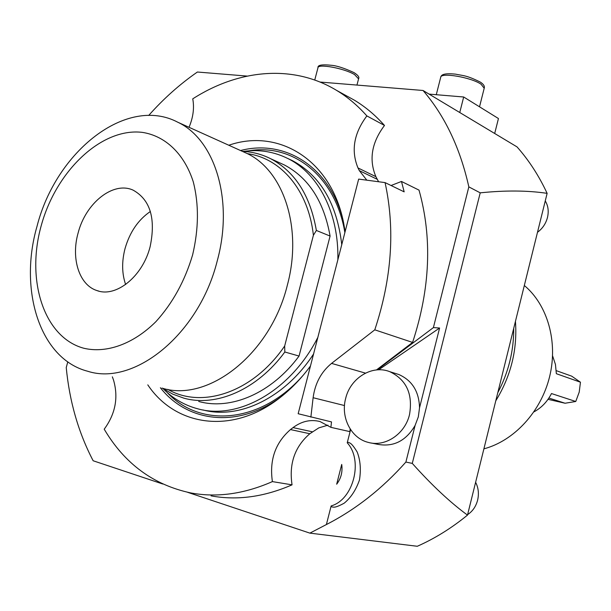 <?xml version="1.0" encoding="UTF-8"?>
<svg xmlns="http://www.w3.org/2000/svg" width="611" height="611" viewBox="0 0 611 611"><rect width="100%" height="100%" fill="white"/><g stroke="black" fill="none" stroke-linecap="round" stroke-linejoin="round"><path stroke-width="0.92" d="M247.203 76.092L197.391 72.022C179.81 84.196 163.572 98.676 148.679 115.471M162.77 484.004L93.155 460.763C78.475 432.672 69.509 401.603 66.24 367.555L67.79 361.842M320.034 82.05L423.033 90.481L517.028 146.892C528.897 160.273 538.933 175.762 547.128 193.351L467.499 515.104C451.491 528.179 434.749 538.566 417.282 546.272L309.876 533.128L326.396 524.543L331.139 505.931C353.525 499.683 363.469 460.35 347.231 442.799L350.592 429.625M309.876 533.128L187.623 492.306M423.033 90.481C444.884 115.907 460.152 148.038 468.836 186.874L433.398 327.595L377.178 369.876M391.063 185.507L401.48 181.459L419.016 190.12C432.382 237.816 430.243 288.583 412.601 342.42L376.468 369.938M345.902 95.507L354.372 100.173C365.347 106.795 375.391 115.219 384.495 125.461C371.633 142.562 368.761 159.624 375.872 176.64L378.599 181.742M211.047 495.849C237.037 500.676 264.036 497.003 292.05 484.844L272.399 481.605C244.117 494.024 216.905 497.797 190.769 492.932C153.453 484.951 124.606 463.703 104.214 429.189C115.433 413.884 118.549 397.547 113.562 380.179L112.355 376.834M327.954 425.157L318.789 427.891L309.808 433.734C294.8 446.702 288.881 463.741 292.05 484.844M350.172 428.983L349.874 431.633L330.895 427.349L320.019 421.544C310.663 419.184 301.681 421.2 293.051 427.601L290.477 429.571C275.309 442.792 269.283 460.136 272.399 481.605M336.676 484.202L341.717 464.429C342.748 471.814 341.068 478.405 336.676 484.202M395.584 373.497L398.754 374.49C412.127 380.386 419.054 391.483 419.536 407.789L418.314 416.885L415.083 425.477C405.903 441.012 393.369 447.283 377.483 444.273L371.435 443.044M415.083 425.477L405.887 462.061C382.203 488.701 355.709 509.528 326.396 524.543M347.231 442.799C347.376 442.013 348.43 442.188 350.393 443.311C351.982 444.304 354.235 447.199 357.168 451.995C360.375 460.198 361.132 469.553 359.451 480.055C355.938 490.045 350.844 497.766 344.153 503.204C339.326 505.824 335.981 507.145 334.133 507.161C331.888 507.099 330.895 506.687 331.139 505.931M389.81 371.687C406.452 379.744 413.021 394.057 409.515 414.617C405.001 434.108 385.129 447.305 368.242 442.387C351.02 438.247 340.464 417.252 345.666 398.395C350.424 377.934 372.206 364.538 389.81 371.687L398.754 374.49M433.398 327.595L439.592 328.015L378.652 369.8M439.592 328.015L419.536 407.789M412.601 342.42L374.787 329.833L331.567 363.392C321.233 371.862 315.085 383.296 313.115 397.715L344.489 405.551M401.48 181.459L404.169 191.854L385.067 182.605L358.665 179.099L298.16 413.731L331.506 421.918L330.895 427.349M310.869 417.153L313.115 397.715M189.036 127.302C193.198 117.396 194.435 107.903 192.748 98.845C238.573 69.379 293.059 63.987 336.585 90.382C347.621 97.042 357.71 105.558 366.86 115.914C353.838 133.343 350.882 150.696 357.993 167.956L359.337 170.645L366.814 180.176M384.495 125.461L366.86 115.914M374.787 329.833C391.819 278.395 395.248 229.316 385.067 182.605M310.464 365.997C301.444 378.285 291.416 388.733 280.388 397.349C232.913 435.078 175.67 426.608 147.793 384.869M345.139 231.538L343.611 222.824C331.139 159.494 278.364 128.027 228.804 145.242M341.763 244.644C336.905 203.822 320.546 175.869 292.684 160.777L287.758 158.47M313.558 353.998C285.123 397.891 239.176 419.742 202.959 409.943M337.852 259.797C338.99 213.3 318.507 173.807 288.178 158.692C274.171 151.658 259.247 149.229 243.415 151.406M317.835 337.409C290.699 390.941 238.038 420.322 197.597 408.767C184.491 405.269 173.035 398.609 163.221 388.772M167.804 389.383C202.21 409.301 253.252 392.224 284.665 346.009L313.397 235.288L316.361 230.454L330.085 236.06L299.054 356.053C271.704 393.209 231.004 410.531 198.705 401.458M330.085 236.06C323.929 201.515 308.685 177.816 284.367 164.97L279.273 162.648M162.366 388.191L172.684 394.103L183.842 398.151C216.256 407.277 257.223 389.673 284.833 351.997L299.054 356.053M284.665 346.009L284.833 351.997M313.397 235.288C308.502 190.265 280.93 158.15 247.424 153.667M316.361 230.454C310.258 195.512 294.998 171.592 270.581 158.684C261.684 154.224 252.267 151.78 242.346 151.352M242.025 151.207L246.974 153.437C283.596 170.568 302.804 228.155 287.33 285.23C270.604 354.143 207.984 402.825 161.976 388.084M217.233 260.905C199.087 334.179 134.229 386.419 87.671 371.244C39.891 358.955 18.529 290.103 37.019 226.314C55.998 151.413 126.637 95.117 177.862 122.261C214.988 139.629 233.914 200.202 217.233 260.905M192.625 254.863C198.796 228.552 199.003 204.181 193.244 181.75C184.262 153.697 165.191 135.833 142.31 132.373C101.426 127.439 55.929 171.202 41.158 225.902C25.868 280.487 44.03 337.677 83.959 348.285C106.635 353.555 133.343 344.077 155.927 321.63C172.661 303.171 184.889 280.915 192.625 254.863M150.115 246.737C142.661 276.508 115.937 297.939 96.828 290.531C79.124 284.94 70.861 258.346 78.116 232.974C85.708 202.951 113.333 180.879 133.183 190.174C150.314 199.782 155.958 218.631 150.115 246.737M150.375 211.482C138.223 219.777 129.784 232.119 125.056 248.524C121.673 261.577 121.864 273.568 125.629 284.512M467.499 515.104C450.093 502.334 431.687 485.096 412.28 463.39L480.215 192.839L468.836 186.874M412.28 463.39L405.887 462.061M480.215 192.839C505.35 190.258 527.66 190.426 547.128 193.351M494.689 133.481L498.446 118.534L463.688 96.996L429.075 94.109M459.755 112.516L463.688 96.996M515.447 321.363C517.494 349.561 510.941 376.04 495.788 400.793M513.721 328.321C513.836 350.874 508.528 372.336 497.789 392.713M524.322 285.497C547.494 304.805 558.187 341.656 549.61 376.689C541.048 411.722 514.08 440.882 483.897 448.841M556.27 370.656L571.682 376.155L580.45 382.203L579.22 392.094L575.761 401.488L551.481 393.553C547.288 401.702 541.453 407.804 533.968 411.86M552.596 355.885L555.445 364.431L556.338 373.695L580.45 382.203M575.761 401.488L565.083 403.237L548.892 398.051M565.083 403.237L548.021 399.334M545.256 200.927C548.166 205.724 548.915 211.23 547.487 217.447C545.852 223.634 542.522 228.583 537.489 232.287M475.618 482.285C478.428 487.777 479.093 493.741 477.619 500.157C475.931 506.527 472.601 511.338 467.621 514.607M331.567 363.392L365.462 373.122M293.051 427.601L312.351 431.801M290.477 429.571L309.808 433.734M357.993 167.956L375.872 176.64M359.337 170.645L377.216 179.298M160.388 387.725C187.844 422.827 238.84 428.731 281.824 396.218M167.07 392.399C200.217 428.548 261.737 423.522 303.804 374.528M342.191 216.661C327.557 165.077 283.535 139.247 240.535 150.535M344.864 232.6C335.622 176.22 292.875 143.134 248.662 150.848M436.277 94.713L440.699 77.345C440.478 72.129 471.081 77.276 481.048 84.211L484.202 88.244M314.749 80.041L317.949 67.813C317.735 63.422 344.253 68.279 354.571 74.573L358.565 78.85M354.372 100.173L336.585 90.382M288.178 158.692L292.684 160.777M270.581 158.684L284.367 164.97M246.974 153.437L177.862 122.261M98.944 291.149L96.828 290.531M440.745 77.185C441.272 74.626 444.304 73.007 455.577 74.152C463.123 75.779 466.224 75.031 480.452 82.172C483.553 84.211 484.813 86.189 484.248 88.091L479.52 106.81M317.987 67.668C317.499 65.079 321.936 64.277 331.315 65.285C336.737 65.69 344.299 68.134 354.006 72.61C357.993 75.145 359.528 77.177 358.604 78.712L356.954 85.074"/></g></svg>
